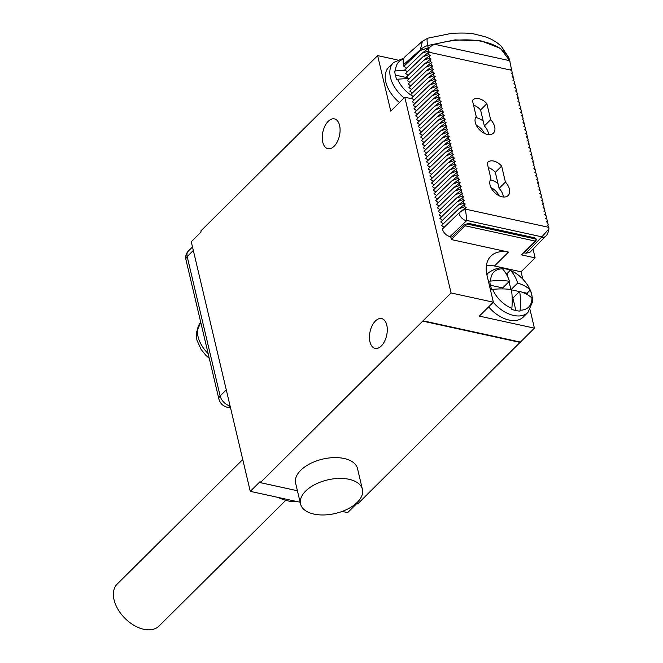 <?xml version="1.0" encoding="UTF-8"?>
<svg xmlns="http://www.w3.org/2000/svg" width="663" height="663" viewBox="0 0 663 663"><rect width="100%" height="100%" fill="white"/><g stroke="black" fill="none" stroke-linecap="round" stroke-linejoin="round"><path stroke-width="0.99" d="M476.274 125.224A11.445 7.202 -134.8 0 1 484.321 133.338M475.653 117.417A16.525 10.401 -134.8 0 1 483.203 121.08L484.355 125.945A11.951 7.525 -134.8 0 1 488.623 134.606M473.539 105.168A11.445 7.202 -134.8 0 1 480.576 109.95L483.203 121.08M480.576 109.95L486.882 103.685L490.67 119.688A11.951 7.525 -134.8 0 1 493.405 133.114A11.951 7.525 -134.8 0 1 479.937 130.213A11.951 7.525 -134.8 0 1 476.225 116.531L472.446 100.527A11.445 7.202 -134.8 0 1 473.001 99.864A11.445 7.202 -134.8 0 1 486.882 103.685M484.355 125.945L490.67 119.688M408.217 75.275L405.615 73.436L422.994 56.72L428.886 54.59L428.373 52.418L429.392 51.987L428.19 51.043L428.571 49.286C429.284 47.239 431.381 45.581 434.845 44.33A63.573 34.443 166.7 0 1 509.698 60.689L511.455 69.234L510.444 69.69L511.107 70.179L428.878 52.203M511.911 73.684L512.284 72.814L511.77 70.634L511.107 70.179M512.284 72.814L511.272 73.237L512.607 74.173L513.121 76.344L512.109 76.775L513.444 77.712L513.958 79.883L512.947 80.306L514.273 81.242L514.786 83.422L513.775 83.845L515.11 84.781L515.623 86.952L514.612 87.383L515.947 88.32L516.46 90.491L515.449 90.914L516.784 91.85L517.297 94.03L516.286 94.453L517.621 95.389L518.135 97.56L517.123 97.991L518.458 98.928L518.972 101.099L517.96 101.522L519.295 102.458L519.809 104.638L518.798 105.061L520.124 105.997L520.637 108.168L519.635 108.599L520.961 109.536L521.474 111.707L520.463 112.13L521.798 113.075L522.311 115.246L521.3 115.669L522.635 116.605L523.148 118.776L522.137 119.207L523.472 120.144L523.985 122.315L522.974 122.738L524.309 123.683L524.823 125.854L523.811 126.277L525.146 127.213L525.66 129.384L524.648 129.815L525.974 130.752L526.488 132.923L525.486 133.346L526.812 134.291L527.325 136.462L526.314 136.885L527.649 137.821L528.162 139.992L527.151 140.423L528.486 141.36L528.999 143.531L527.988 143.954L529.323 144.899L529.836 147.07L528.825 147.493L530.16 148.429L530.673 150.6L529.662 151.031L530.997 151.968L531.511 154.139L530.499 154.562L531.834 155.507L532.339 157.678L531.336 158.101L532.662 159.037L533.176 161.208L532.165 161.639L533.5 162.576L534.013 164.747L533.002 165.178L534.337 166.115L534.85 168.286L533.839 168.709L535.174 169.645L535.687 171.816L534.676 172.247L536.011 173.184L536.524 175.355L535.513 175.786L536.848 176.723L537.361 178.894L536.35 179.317L537.685 180.253L538.199 182.424L537.187 182.855L538.513 183.792L539.027 185.963L538.016 186.394L539.35 187.331L539.864 189.502L538.853 189.925L540.188 190.861L540.701 193.041L539.69 193.463L541.025 194.4L541.538 196.571L540.527 197.002L541.862 197.939L542.375 200.11L541.364 200.533L542.699 201.469L543.212 203.649L542.201 204.071L543.536 205.008L544.05 207.179L543.038 207.61L544.364 208.547L544.878 210.718L543.867 211.141L545.201 212.077L545.715 214.257L544.704 214.679L546.039 215.616L546.552 217.787L545.541 218.218L546.876 219.155L547.389 221.326L546.378 221.749L547.713 222.685L548.226 224.865L547.215 225.287L548.55 226.224L548.815 227.343L465.418 209.127L465.153 208.008L466.164 207.577L464.829 206.641L464.315 204.469L465.327 204.038L464.001 203.102L463.487 200.93L464.498 200.508L463.164 199.571L462.65 197.4L463.661 196.969L462.326 196.033L461.813 193.861L462.824 193.43L461.489 192.494L460.976 190.322L461.987 189.9L460.652 188.963L460.139 186.784L461.15 186.361L459.815 185.425L459.302 183.253L460.313 182.822L458.978 181.886L458.465 179.714L459.476 179.292L458.15 178.355L457.636 176.176L458.639 175.753L457.313 174.817L456.799 172.645L457.81 172.214L456.475 171.278L455.962 169.106L456.973 168.684L455.638 167.747L455.125 165.568L456.136 165.145L454.801 164.209L454.288 162.037L455.299 161.606L453.964 160.67L453.451 158.498L454.462 158.076L453.127 157.139L452.614 154.96L453.625 154.537L452.299 153.601L451.785 151.429L452.788 150.998L451.462 150.062L450.948 147.89L451.959 147.468L450.625 146.531L450.111 144.352L451.122 143.929L449.787 142.993L449.274 140.821L450.285 140.39L448.95 139.454L448.437 137.282L449.448 136.86L448.113 135.915L447.6 133.744L448.611 133.321L447.276 132.385L446.763 130.213L447.774 129.782L446.439 128.846L445.934 126.674L446.937 126.252L445.611 125.307L445.097 123.136L446.108 122.713L444.774 121.777L444.26 119.605L445.271 119.174L443.937 118.238L443.423 116.066L444.434 115.644L443.099 114.699L442.586 112.528L443.597 112.105L442.262 111.169L441.749 108.997L442.76 108.566L441.425 107.63L440.912 105.458L441.923 105.036L440.588 104.091L440.075 101.92L441.086 101.497L439.76 100.561L439.246 98.389L440.257 97.958L438.923 97.022L438.409 94.85L439.42 94.428L438.086 93.483L437.572 91.312L438.583 90.889L437.249 89.953L436.735 87.781L437.746 87.35L436.411 86.414L435.898 84.242L436.909 83.82L435.574 82.875L435.061 80.704L436.072 80.281L434.737 79.345L434.224 77.173L435.235 76.742L433.909 75.806L433.395 73.634L434.406 73.203L433.072 72.267L432.558 70.096L433.569 69.673L432.235 68.737L431.721 66.565L432.732 66.134L431.398 65.198L430.884 63.026L431.895 62.595L430.56 61.659L430.047 59.488L431.058 59.065L429.723 58.129L429.21 55.949L430.221 55.526L428.886 54.59M501.634 166.09L505.421 182.085A11.951 7.525 -134.8 0 1 508.156 195.519A11.951 7.525 -134.8 0 1 494.689 192.618A11.951 7.525 -134.8 0 1 490.976 178.927L487.197 162.932A11.445 7.202 -134.8 0 1 487.753 162.269A11.445 7.202 -134.8 0 1 501.634 166.09L495.319 172.347L499.106 188.35L505.421 182.085M422.994 56.72L428.373 52.418M422.414 41.272L420.301 49.849A15.257 8.263 -13.3 0 1 427.676 45.523A15.257 2.867 72 0 1 427.826 38.181L422.414 41.272L405.383 56.355C403.328 58.286 402.698 61.079 403.494 64.725L403.875 66.317L406.543 68.198M541.58 237.197A7.633 4.873 44.3 0 0 545.566 236.285L529.853 252.371L525.925 253.225L541.58 237.197A7.633 4.135 166.7 0 0 541.895 236.848L548.947 228.834L548.815 227.343M541.895 236.848L466.868 220.456A7.633 4.135 166.7 0 0 466.487 220.787L450.003 236.641L452.067 237.089L463.578 225.677A5.089 2.751 -13.3 0 1 470.506 223.796L534.046 237.677A5.089 2.751 166.7 0 1 536.193 239.293A5.089 2.751 166.7 0 1 535.364 241.365L523.861 252.777L525.925 253.225M450.003 236.641C446.166 235.44 443.613 232.912 442.345 229.05L458.895 213.121L465.153 208.008M464.829 206.641L458.937 208.77L441.558 225.486L444.144 227.31M464.001 203.102L458.108 205.232L440.721 221.956L443.323 223.787M463.164 199.571L457.271 201.701L439.884 218.417L442.486 220.249M462.326 196.033L456.434 198.162L439.047 214.878L441.657 216.718M461.489 192.494L455.597 194.624L438.21 211.348L440.82 213.179M460.652 188.963L454.76 191.093L437.373 207.809L439.983 209.641M459.815 185.425L453.923 187.554L436.536 204.27L439.146 206.11M458.978 181.886L453.086 184.016L435.707 200.74L438.309 202.571M458.15 178.355L452.257 180.485L434.87 197.201L437.472 199.033M457.313 174.817L451.42 176.946L434.033 193.662L436.635 195.502M456.475 171.278L450.583 173.408L433.196 190.132L435.798 191.963M455.638 167.747L449.746 169.877L432.359 186.593L434.969 188.425M454.801 164.209L448.909 166.338L431.522 183.054L434.132 184.886M453.964 160.67L448.072 162.8L430.685 179.524L433.295 181.355M453.127 157.139L447.235 159.269L429.856 175.985L432.458 177.817M452.299 153.601L446.398 155.73L429.019 172.446L431.621 174.278M451.462 150.062L445.569 152.192L428.182 168.916L430.784 170.747M450.625 146.531L444.732 148.661L427.345 165.377L429.947 167.209M449.787 142.993L443.895 145.122L426.508 161.838L429.118 163.67M448.95 139.454L443.058 141.584L425.671 158.3L428.281 160.139M448.113 135.915L442.221 138.053L424.834 154.769L427.444 156.601M447.276 132.385L441.384 134.514L424.005 151.23L426.607 153.062M446.439 128.846L440.547 130.976L423.168 147.692L425.77 149.531M445.611 125.307L439.718 127.445L422.331 144.161L424.933 145.993M444.774 121.777L438.881 123.906L421.494 140.622L424.096 142.454M443.937 118.238L438.044 120.368L420.657 137.084L423.267 138.923M443.099 114.699L437.207 116.837L419.82 133.553L422.43 135.385M442.262 111.169L436.37 113.298L418.983 130.014L421.593 131.846M441.425 107.63L435.533 109.76L418.146 126.476L420.756 128.315M440.588 104.091L434.696 106.229L417.317 122.945L419.919 124.777M439.76 100.561L433.867 102.69L416.48 119.406L419.082 121.238M438.923 97.022L433.03 99.152L415.643 115.868L418.245 117.707M438.086 93.483L432.193 95.621L414.806 112.337L417.417 114.169M437.249 89.953L431.356 92.082L413.969 108.798L416.579 110.63M436.411 86.414L430.519 88.544L413.132 105.26L415.742 107.099M435.574 82.875L429.682 85.005L412.295 101.729L414.905 103.561M434.737 79.345L428.845 81.474L411.466 98.19L414.068 100.022M433.909 75.806L428.016 77.936L410.629 94.652L413.231 96.491A24.705 15.547 -134.8 0 1 397.601 79.262L396.739 79.386A25.426 16.003 45.2 0 1 394.775 71.065L395.637 70.941A50.603 27.415 -13.3 0 1 405.557 70.452M433.072 72.267L427.179 74.397L409.792 91.121L412.394 92.953M432.235 68.737L426.342 70.866L408.955 87.582L411.557 89.414M431.398 65.198L425.505 67.328L408.118 84.044L410.728 85.883M430.56 61.659L424.668 63.789L407.281 80.513L409.891 82.345M429.723 58.129L423.831 60.258L406.444 76.974L409.054 78.806M428.19 51.043L422.157 53.181L404.778 69.905L407.38 71.737M422.157 53.181L429.674 47.371L420.433 50.396L403.875 66.317M511.074 70.145L511.455 69.234M512.748 77.223L513.121 76.344M513.585 80.753L513.958 79.883M514.413 84.292L514.786 83.422M515.25 87.831L515.623 86.952M516.087 91.361L516.46 90.491M516.925 94.9L517.297 94.03M517.762 98.439L518.135 97.56M518.599 101.969L518.972 101.099M519.436 105.508L519.809 104.638M520.264 109.047L520.637 108.168M521.101 112.586L521.474 111.707M521.938 116.116L522.311 115.246M522.775 119.655L523.148 118.776M523.613 123.194L523.985 122.315M524.45 126.724L524.823 125.854M525.287 130.263L525.66 129.384M526.124 133.802L526.488 132.923M526.952 137.332L527.325 136.462M527.789 140.871L528.162 139.992M528.626 144.41L528.999 143.531M529.464 147.94L529.836 147.07M530.301 151.479L530.673 150.6M531.138 155.018L531.511 154.139M531.975 158.548L532.339 157.678M532.803 162.087L533.176 161.208M533.64 165.626L534.013 164.747M534.477 169.156L534.85 168.286M535.314 172.695L535.687 171.816M536.152 176.234L536.524 175.355M536.989 179.764L537.361 178.894M537.826 183.303L538.199 182.424M538.654 186.842L539.027 185.963M539.491 190.372L539.864 189.502M540.328 193.911L540.701 193.041M541.165 197.45L541.538 196.571M542.002 200.98L542.375 200.11M542.84 204.519L543.212 203.649M543.677 208.058L544.05 207.179M544.505 211.588L544.878 210.718M545.342 215.127L545.715 214.257M546.179 218.666L546.552 217.787M547.016 222.196L547.389 221.326M547.853 225.735L548.226 224.865M534.842 237.926L535.397 241.125L521.508 254.899L535.124 257.874L521.085 271.797L494.474 265.979L508.504 252.064A36.109 22.724 45.2 0 0 490.885 256.125A36.109 22.724 45.2 0 0 487.015 275.369L493.355 302.195L451.064 292.955L404.795 97.229L412.477 98.903M533.044 249.106L535.124 257.874M450.699 236.79L451.362 239.575L465.252 225.801L464.987 224.666M451.362 239.575L508.504 252.064M465.252 225.801L535.397 241.125M486.393 265.639A36.109 22.724 -134.8 0 1 494.474 265.979M493.355 302.195L479.324 316.118L534.411 328.152L530.068 309.762M522.767 278.883L521.085 271.797M488.656 306.87A27.97 17.603 45.2 0 0 509.018 320.038A27.97 17.603 45.2 0 0 523.306 317.013L527.93 312.43A27.97 17.603 45.2 0 1 513.643 315.447A27.97 17.603 -134.8 0 1 493.28 302.278M534.411 328.152L357.722 503.921L355.965 503.54M356.661 503.689L347.652 512.623L342.166 511.422M451.064 292.955L260.344 482.647L260.095 481.603L250.274 491.349L191.267 241.738L201.096 232L200.848 230.956L377.637 55.609L390.764 111.144L404.795 97.229M322.748 142.147A15.257 8.503 102.3 0 1 324.978 125.929A15.257 8.503 102.3 0 1 334.425 118.892A15.257 8.503 102.3 0 1 339.589 125.448A15.257 8.503 102.3 0 1 337.359 141.658A15.257 8.503 102.3 0 1 327.912 148.703A15.257 8.503 102.3 0 1 322.748 142.147M369.954 341.826A15.257 8.503 102.3 0 1 372.183 325.616A15.257 8.503 102.3 0 1 381.631 318.571A15.257 8.503 102.3 0 1 386.786 325.127A15.257 8.503 102.3 0 1 384.565 341.346A15.257 8.503 102.3 0 1 375.117 348.382A15.257 8.503 102.3 0 1 369.954 341.826M260.344 482.647L297.422 490.744M300.132 502.239L250.274 491.349M297.869 501.742A44.504 28.003 -134.8 0 1 278.145 497.432M362.421 489.377L357.506 468.575A31.791 17.221 166.7 0 0 344.105 458.489A31.791 17.221 166.7 0 0 310.259 463.603A31.791 17.221 166.7 0 0 295.632 483.203L300.554 503.996A31.791 17.221 166.7 0 0 313.947 514.082A31.791 17.221 166.7 0 0 347.802 508.969A31.791 17.221 166.7 0 0 362.421 489.377A31.791 17.221 166.7 0 0 349.028 479.291A31.791 17.221 166.7 0 0 315.174 484.404A31.791 17.221 166.7 0 0 300.554 503.996M423.102 321.207L520.48 342.481M423.002 320.793L520.38 342.067M397.17 59.877L377.637 55.609M404.09 97.925A27.97 17.603 -134.8 0 1 393.466 62.562L388.841 67.154A27.97 17.603 45.2 0 0 399.466 102.516M407.571 77.762L395.33 75.085M409.046 78.806A50.603 27.415 166.7 0 0 397.601 79.262M490.396 285.231L502.703 287.924L509.441 281.245A50.603 27.415 -13.3 0 0 490.703 281.079L489.841 281.211A25.426 16.003 45.2 0 0 491.805 289.532L492.667 289.399A50.603 27.415 166.7 0 1 511.405 289.565A50.603 28.194 -77.7 0 1 511.844 308.403A24.705 15.547 -134.8 0 1 492.667 289.399M508.123 277.722L507.12 273.504L510.344 270.305L510.75 270.653A50.603 28.194 102.3 0 1 517.695 283.043A50.603 27.415 -13.3 0 1 529.928 289.648L530.267 290.038A25.426 16.003 45.2 0 1 532.24 298.358L531.892 297.969A50.603 27.415 166.7 0 0 519.659 291.364A50.603 28.194 102.3 0 1 520.099 310.201L519.983 311.063A25.426 16.003 45.2 0 1 515.955 310.582A25.426 16.003 45.2 0 1 511.728 309.265L511.844 308.403M510.344 270.305A25.426 16.003 45.2 0 0 506.126 268.987A25.426 16.003 45.2 0 0 502.098 268.507L502.496 268.855A50.603 28.194 -77.7 0 1 509.441 281.245M507.12 273.504A25.426 16.003 45.2 0 0 505.645 272.949M515.889 310.574L512.922 298.043L519.659 291.364M527.665 294.836A25.426 16.003 45.2 0 0 527.044 293.237L521.856 292.101M519.444 291.579L511.446 289.83M510.908 289.491L509.043 281.634M517.695 283.043L511.156 289.524M530.267 290.038L527.044 293.237M466.818 223.961L534.85 238.821M458.937 208.77L464.315 204.469M458.108 205.232L463.487 200.93M457.271 201.701L462.65 197.4M456.434 198.162L461.813 193.861M455.597 194.624L460.976 190.322M454.76 191.093L460.139 186.784M453.923 187.554L459.302 183.253M453.086 184.016L458.465 179.714M452.257 180.485L457.636 176.176M451.42 176.946L456.799 172.645M450.583 173.408L455.962 169.106M449.746 169.877L455.125 165.568M448.909 166.338L454.288 162.037M448.072 162.8L453.451 158.498M447.235 159.269L452.614 154.96M446.398 155.73L451.785 151.429M445.569 152.192L450.948 147.89M444.732 148.661L450.111 144.352M443.895 145.122L449.274 140.821M443.058 141.584L448.437 137.282M442.221 138.053L447.6 133.744M441.384 134.514L446.763 130.213M440.547 130.976L445.934 126.674M439.718 127.445L445.097 123.136M438.881 123.906L444.26 119.605M438.044 120.368L443.423 116.066M437.207 116.837L442.586 112.528M436.37 113.298L441.749 108.997M435.533 109.76L440.912 105.458M434.696 106.229L440.075 101.92M433.867 102.69L439.246 98.389M433.03 99.152L438.409 94.85M432.193 95.621L437.572 91.312M431.356 92.082L436.735 87.781M430.519 88.544L435.898 84.242M429.682 85.005L435.061 80.704M428.845 81.474L434.224 77.173M428.016 77.936L433.395 73.634M427.179 74.397L432.558 70.096M426.342 70.866L431.721 66.565M425.505 67.328L430.884 63.026M424.668 63.789L430.047 59.488M423.831 60.258L429.21 55.949M466.868 220.456L465.418 209.127A15.257 8.263 166.7 0 0 458.895 213.121A7.633 4.724 -133.9 0 0 466.487 220.787M428.132 47.446L427.676 45.523L455.067 39.871L481.015 40.882L500.507 48.374L509.789 60.897L510.046 61.99M488.291 167.565A11.445 7.202 -134.8 0 1 495.319 172.347M490.405 179.814A16.525 10.401 -134.8 0 1 497.954 183.477M491.026 187.629A11.445 7.202 -134.8 0 1 499.073 195.742M499.106 188.35A11.951 7.525 -134.8 0 1 503.374 197.01M285.753 500.325L158.946 626.096A29.628 18.647 -134.8 0 1 134.009 625.342A29.628 18.647 -134.8 0 1 114.053 599.816A29.628 18.647 -134.8 0 1 117.218 584.028L242.749 459.525M403.494 64.725L420.301 49.849L420.433 50.396M193.331 250.473L187.181 256.581A10.169 6.398 -134.8 0 1 188.267 251.161C186.013 253.564 185.242 256.407 185.947 259.681A7.633 4.135 -13.3 0 1 187.181 256.581L220.124 395.944L226.282 389.836M230.102 406.005A10.169 6.398 -134.8 0 1 220.124 395.944A7.633 4.135 -13.3 0 0 218.889 399.051C220.124 403.353 222.901 406.096 227.235 407.273A7.633 4.251 -77.7 0 0 230.152 406.237M208.141 353.594A26.959 16.965 45.2 0 1 198.03 336.58A26.959 16.965 -134.8 0 1 200.765 322.375L196.207 332.818L196.878 340.036L201.187 349.575L205.862 355.31L209.268 358.351M395.637 70.941A24.705 15.547 -134.8 0 1 403.56 59.189M486.882 274.789A27.97 17.603 -134.8 0 1 488.532 272.708C495.485 268.134 501.112 266.783 505.413 268.681L509.988 270.106L515.855 273.173L522.361 278.468L527.665 285.065L530.69 290.941L532.546 298.673L532.571 301.798L527.93 312.43M490.703 281.079A24.705 15.547 -134.8 0 1 502.496 268.855M520.099 310.201A24.705 15.547 45.2 0 0 531.892 297.969M529.928 289.648A24.705 15.547 45.2 0 0 510.75 270.653M509.698 60.689L434.845 44.33M428.339 48.308L428.571 49.286M192.502 246.959L188.267 251.161M185.947 259.681L218.889 399.051M227.235 407.273L230.575 408.002M393.466 62.562L404.057 58.021M486.808 274.424L488.532 272.708M545.566 236.285C547.099 235.249 548.226 232.763 548.947 228.834M427.826 38.181L451.553 33.357C462.65 32.777 470.316 33.026 474.559 34.095L485.125 36.755C491.432 38.885 496.836 42.067 501.327 46.327L508.794 57.615L509.789 60.897"/></g></svg>
